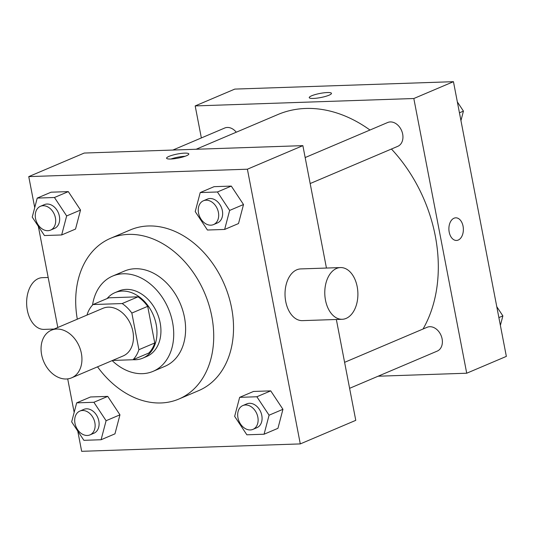 <?xml version="1.0" encoding="UTF-8"?>
<svg xmlns="http://www.w3.org/2000/svg" width="533" height="533" viewBox="0 0 533 533"><rect width="100%" height="100%" fill="white"/><g stroke="black" fill="none" stroke-linecap="round" stroke-linejoin="round"><path stroke-width="0.8" d="M41.621 354.698A25.87 19.308 67 0 1 51.381 330.207A25.87 19.308 67 0 1 79.27 346.47A25.87 19.308 67 0 1 71.609 377.837A25.87 19.308 67 0 1 41.621 354.698M51.381 330.207L102.896 308.327A25.87 19.308 67 0 1 130.785 324.59A25.87 19.308 67 0 1 123.123 355.957L71.609 377.837M112.583 360.435L132.997 359.742A34.745 25.93 67 0 0 138.9 349.701L131.844 313.064A34.745 25.93 67 0 0 122.177 303.55L93.022 304.543A34.745 25.93 67 0 0 87.119 314.583L87.199 314.99M122.177 303.55L138.027 296.821L108.872 297.807L93.022 304.543M138.027 296.821A34.745 25.93 67 0 1 147.694 306.335L131.844 313.064M132.997 359.742L148.847 353.013A34.745 25.93 67 0 0 154.75 342.972L147.694 306.335M133.097 359.702A35.578 26.55 -113 0 0 142.771 358.156A35.578 26.55 -113 0 0 154.996 319.7A35.578 26.55 -113 0 0 122.25 291.071A35.578 26.55 -113 0 0 114.955 292.664A35.578 26.55 -113 0 0 107.126 298.547M114.955 292.664L118.912 290.978A35.578 26.55 67 0 1 126.208 289.386A35.578 26.55 67 0 1 158.961 318.014A35.578 26.55 67 0 1 146.728 356.47L142.771 358.156M154.75 342.972L138.9 349.701M112.157 360.614A51.748 38.623 -113 0 0 153.051 371.354A51.748 38.623 -113 0 0 170.846 315.423A51.748 38.623 -113 0 0 123.203 273.782A51.748 38.623 -113 0 0 112.59 276.094A51.748 38.623 -113 0 0 92.529 305.049M153.051 371.354L164.944 366.304A51.748 38.623 -113 0 0 182.732 310.373A51.748 38.623 -113 0 0 135.096 268.732A51.748 38.623 -113 0 0 124.482 271.05L112.59 276.094M97.532 366.824A87.325 65.173 -113 0 0 178.848 399.05A87.325 65.173 -113 0 0 208.869 304.663A87.325 65.173 -113 0 0 128.48 234.393A87.325 65.173 -113 0 0 110.571 238.304A87.325 65.173 -113 0 0 77.305 319.194M110.571 238.304L130.385 229.89A87.325 65.173 67 0 1 148.294 225.979A87.325 65.173 67 0 1 228.684 296.248A87.325 65.173 67 0 1 198.662 390.636L178.848 399.05M224.646 229.443L238.511 223.547L243.514 204.525L231.295 186.09L214.086 186.67L200.215 192.566L195.218 211.588L207.43 230.023L224.646 229.443L229.643 210.422L217.431 191.98L200.215 192.566M264.075 434.222L277.946 428.325L282.943 409.304L270.731 390.869L253.521 391.449L239.65 397.345L234.653 416.366L246.866 434.801L264.075 434.222L269.078 415.2L256.866 396.759L239.65 397.345M77.758 431.084L81.656 451.318L300.292 443.909L247.392 169.208L28.755 176.61L34.725 207.617M38.323 226.305L57.804 327.475M67.704 378.883L74.16 412.395M61.661 234.96L75.526 229.07L80.53 210.049L68.317 191.614L51.101 192.193L37.23 198.083L32.233 217.104L44.446 235.546L61.661 234.96L66.658 215.938L54.446 197.503L37.23 198.083M101.09 439.738L114.961 433.849L119.958 414.827L107.746 396.392L90.537 396.972L76.665 402.861L71.669 421.883L83.881 440.325L101.09 439.738L106.094 420.717L93.881 402.282L76.665 402.861M326.443 268.046L302.871 145.642L84.234 153.051L28.755 176.61M302.871 145.642L247.392 169.208M169.008 156.376A11.32 2.085 169.1 0 1 181.187 153.417A11.32 2.085 169.1 0 1 188.815 153.937A11.32 2.085 169.1 0 1 178.095 158.121A11.32 2.085 169.1 0 1 166.582 158.221A11.32 2.085 169.1 0 1 169.008 156.376M300.292 443.909L355.771 420.344L336.35 319.487M342.206 319.287L302.458 320.633A25.87 16.55 -91.9 0 1 285.728 301.511A25.87 16.55 -91.9 0 1 300.705 268.918L340.46 267.573A25.87 16.55 -91.9 0 1 357.876 292.87A25.87 16.55 -91.9 0 1 342.206 319.287A25.87 16.55 -91.9 0 1 325.483 300.159A25.87 16.55 -91.9 0 1 340.46 267.573M48.177 277.473L42.314 277.673A25.87 16.55 88.1 0 0 26.65 304.09A25.87 16.55 88.1 0 0 44.066 329.387L54.113 329.048M170.906 159.021A11.32 2.085 169.1 0 1 185.104 156.282M196.124 149.26L277.853 114.548A135.835 101.377 67 0 1 369.969 130.032M391.435 149.027A135.835 101.377 67 0 1 423.035 329.021M305.162 157.555L387.671 122.51A12.939 9.654 67 0 1 401.615 130.645A12.939 9.654 67 0 1 397.785 146.328L310.166 183.545M172.865 150.046L224.686 128.033A12.939 9.654 67 0 1 236.272 132.204M344.598 362.333L427.106 327.289A12.939 9.654 67 0 1 441.051 335.424A12.939 9.654 67 0 1 437.22 351.107L349.601 388.324M378.09 376.218L466.721 373.22L413.821 98.518L195.185 105.92L201.354 137.947M466.721 373.22L506.35 356.39L453.45 81.682L413.821 98.518M453.45 81.682L234.813 89.091L195.185 105.92M309.24 97.632A11.32 2.085 169.1 0 1 311.658 95.787A11.32 2.085 169.1 0 1 323.844 92.829A11.32 2.085 169.1 0 1 331.473 93.348A11.32 2.085 169.1 0 1 320.753 97.532A11.32 2.085 169.1 0 1 309.24 97.626A11.32 2.085 169.1 0 1 311.658 95.78A11.32 2.085 169.1 0 1 323.837 92.829A11.32 2.085 169.1 0 1 331.473 93.348M449.192 232.082A11.32 7.242 -91.9 0 1 455.742 217.824A11.32 7.242 -91.9 0 1 463.364 228.89A11.32 7.242 -91.9 0 1 456.508 240.45A11.32 7.242 -91.9 0 1 449.192 232.082M455.742 217.824A11.32 7.242 -91.9 0 1 463.357 228.89A11.32 7.242 -91.9 0 1 456.508 240.45M500.38 325.383L502.872 315.896L496.783 306.695M502.872 315.896L498.881 317.588M460.945 120.605L463.437 111.117L457.347 101.916M463.437 111.117L459.446 112.809M79.857 411.076L83.821 409.397A12.939 9.654 67 0 1 97.766 417.526A12.939 9.654 67 0 1 93.935 433.209L89.977 434.895A12.939 9.654 67 0 1 74.98 423.322A12.939 9.654 67 0 1 79.857 411.076A12.939 9.654 67 0 1 93.801 419.211A12.939 9.654 67 0 1 89.977 434.895M114.961 433.849L119.958 414.827L106.094 420.717M119.958 414.827L107.746 396.392L93.881 402.282M107.746 396.392L90.537 396.972M242.841 405.56L246.806 403.874A12.939 9.654 67 0 1 260.75 412.009A12.939 9.654 67 0 1 256.919 427.686L252.955 429.371A12.939 9.654 67 0 1 237.965 417.799A12.939 9.654 67 0 1 242.841 405.56A12.939 9.654 67 0 1 256.786 413.688A12.939 9.654 67 0 1 252.955 429.371M277.946 428.325L282.943 409.304L269.078 415.2M282.943 409.304L270.731 390.869L256.866 396.759M270.731 390.869L253.521 391.449M40.428 206.298L44.386 204.619A12.939 9.654 67 0 1 58.33 212.747A12.939 9.654 67 0 1 54.499 228.43L50.542 230.116A12.939 9.654 67 0 1 35.544 218.543A12.939 9.654 67 0 1 40.428 206.298A12.939 9.654 67 0 1 54.366 214.433A12.939 9.654 67 0 1 50.542 230.116M75.526 229.07L80.53 210.049L66.658 215.938M80.53 210.049L68.317 191.614L54.446 197.503M68.317 191.614L51.101 192.193M203.406 200.781L207.37 199.095A12.939 9.654 67 0 1 221.315 207.23A12.939 9.654 67 0 1 217.484 222.907L213.526 224.593A12.939 9.654 67 0 1 198.529 213.02A12.939 9.654 67 0 1 203.406 200.781A12.939 9.654 67 0 1 217.351 208.909A12.939 9.654 67 0 1 213.526 224.593M238.511 223.547L243.514 204.525L229.643 210.422M243.514 204.525L231.295 186.09L217.431 191.98M231.295 186.09L214.086 186.67"/></g></svg>
